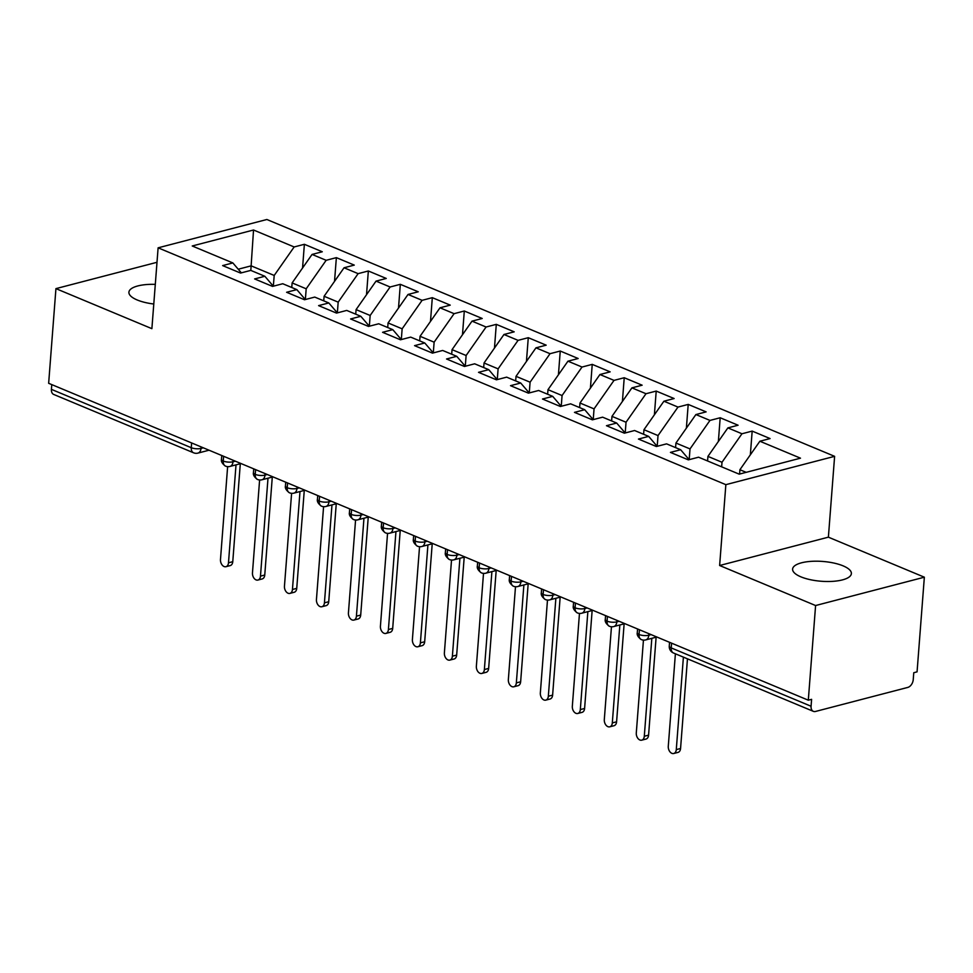 <?xml version="1.0" encoding="UTF-8"?>
<svg xmlns="http://www.w3.org/2000/svg" width="973" height="973" viewBox="0 0 973 973"><rect width="100%" height="100%" fill="white"/><g stroke="black" fill="none" stroke-linecap="round" stroke-linejoin="round"><path stroke-width="1.46" d="M155.303 284.371A29.47 9.925 4.4 0 0 128.91 292.216A29.47 9.925 4.4 0 0 137.205 299.976A29.47 9.925 4.4 0 0 153.783 304.014M800.901 576.843A29.47 9.925 4.4 0 0 832.681 581.355A29.47 9.925 4.4 0 0 851.375 573.608A29.47 9.925 4.4 0 0 843.08 565.848A29.47 9.925 4.4 0 0 811.3 561.348A29.47 9.925 4.4 0 0 792.606 569.083A29.47 9.925 4.4 0 0 800.901 576.843M924.35 577.196L917.065 671.856L913.769 672.72L913.233 679.64A6.908 4.549 112.6 0 1 907.797 687.412L815.52 711.458A6.908 4.549 112.6 0 1 813.355 711.348L673.498 653.005A6.908 4.549 112.6 0 1 671.212 647.909L811.068 706.252L811.604 699.344L808.308 700.195L815.593 605.534L924.35 577.196L828.388 537.169L834.615 456.337L266.87 219.497L158.113 247.823L725.858 484.663L834.615 456.337M304.379 244.296L294.162 246.96L253.539 230.005L192.24 245.987L232.851 262.929L222.635 265.593L240.55 273.06L250.766 270.397L264.838 276.271L254.622 278.935L272.537 286.403L282.754 283.739L296.826 289.613L286.609 292.277L304.525 299.745L314.741 297.081L328.813 302.956L318.597 305.619L336.512 313.087L346.729 310.423L360.801 316.298L350.584 318.962L368.499 326.429L378.716 323.778L392.788 329.64L382.571 332.304L400.475 339.784L410.691 337.12L424.775 342.983L414.559 345.646L432.462 353.126L442.679 350.462L456.751 356.325L446.534 358.988L464.449 366.468L474.666 363.805L488.738 369.667L478.521 372.331L496.437 379.811L506.653 377.147L520.725 383.021L510.509 385.673L528.424 393.153L538.641 390.489L552.713 396.364L542.496 399.015L560.412 406.495L570.628 403.831L584.7 409.706L574.484 412.37L592.387 419.837L602.615 417.174L616.687 423.048L606.471 425.712L624.374 433.18L634.591 430.516L648.663 436.391L638.446 439.054L656.361 446.522L666.578 443.858L680.65 449.733L670.433 452.396L688.349 459.864L698.565 457.201L739.188 474.155L800.487 458.174L759.864 441.231L770.081 438.568L752.178 431.1L741.961 433.763L727.877 427.889L738.093 425.225L720.19 417.758L709.974 420.421L695.902 414.547L706.118 411.883L688.203 404.415L677.986 407.079L663.914 401.204L674.131 398.541L656.216 391.073L645.999 393.724L631.927 387.862L642.144 385.199L624.228 377.731L614.012 380.382L599.94 374.52L610.156 371.856L592.241 364.376L582.024 367.04L567.952 361.178L578.169 358.514L560.253 351.034L550.037 353.698L535.965 347.835L546.181 345.172L528.278 337.692L518.062 340.355L503.978 334.481L514.194 331.829L496.291 324.35L486.074 327.013L472.002 321.139L482.219 318.487L464.303 311.007L454.087 313.671L440.015 307.796L450.231 305.133L432.316 297.665L422.1 300.329L408.028 294.454L418.244 291.791L400.329 284.323L390.112 286.986L376.04 281.112L386.257 278.448L368.341 270.981L358.125 273.644L344.053 267.77L354.269 265.106L336.366 257.638L326.15 260.302L312.065 254.427L322.282 251.764L304.379 244.296L302.554 268.025M291.766 287.497L292.119 282.924L306.191 288.799L305.364 299.526M312.065 254.427L292.119 282.924M326.15 260.302L306.191 288.799M232.851 262.929L241.353 272.854M323.741 300.839L324.094 296.266L338.178 302.141L337.351 312.868L328.813 302.956M344.053 267.77L324.094 296.266M358.125 273.644L338.178 302.141M264.838 276.271L273.328 286.196L274.204 275.456L251.168 265.848L238.239 269.217M355.729 314.182L356.082 309.609L370.154 315.483L369.339 326.21L360.801 316.298M376.04 281.112L356.082 309.609M390.112 286.986L370.154 315.483M296.826 289.613L305.315 299.538M387.716 327.536L388.069 322.951L402.141 328.825L401.314 339.565L392.788 329.64M408.028 294.454L388.069 322.951M422.1 300.329L402.141 328.825M419.704 340.878L420.056 336.293L434.128 342.168L433.301 352.907L424.775 342.983M440.015 307.796L420.056 336.293M454.087 313.671L434.128 342.168M451.691 354.221L452.044 349.648L466.116 355.51L465.289 366.249L456.751 356.325M472.002 321.139L452.044 349.648M486.074 327.013L466.116 355.51M483.678 367.563L484.031 362.99L498.103 368.852L497.276 379.592M503.978 334.481L484.031 362.99M518.062 340.355L498.103 368.852M515.666 380.905L516.018 376.332L530.09 382.194L529.263 392.934M535.965 347.835L516.018 376.332M550.037 353.698L530.09 382.194M547.641 394.247L547.994 389.674L562.066 395.537L561.251 406.276M567.952 361.178L547.994 389.674M582.024 367.04L562.066 395.537M488.738 369.667L497.227 379.604M579.628 407.59L579.981 403.017L594.053 408.879L593.226 419.618M599.94 374.52L579.981 403.017M614.012 380.382L594.053 408.879M520.725 383.021L529.215 392.946M611.616 420.932L611.968 416.359L626.04 422.233L625.213 432.961M631.927 387.862L611.968 416.359M645.999 393.724L626.04 422.233M552.713 396.364L561.202 406.288M643.603 434.274L643.956 429.701L658.028 435.576L657.201 446.303M663.914 401.204L643.956 429.701M677.986 407.079L658.028 435.576M584.7 409.706L593.189 419.631M675.59 447.616L675.943 443.043L690.015 448.918L689.188 459.645M695.902 414.547L675.943 443.043M709.974 420.421L690.015 448.918M616.687 423.048L625.177 432.973M707.578 460.959L707.93 456.386L722.002 462.26L721.65 466.833M727.877 427.889L707.93 456.386M741.961 433.763L722.002 462.26M648.663 436.391L657.164 446.315M811.068 706.252A6.908 4.549 112.6 0 0 813.355 711.348M739.577 474.046L739.906 469.728L746.157 472.331M759.864 441.231L739.906 469.728M680.65 449.733L689.139 459.657M51.411 389.358L191.267 447.702A6.908 4.549 -67.4 0 0 193.554 452.786L53.697 394.442A6.908 4.549 -67.4 0 1 51.411 389.358L51.776 384.603M156.994 262.296L55.935 288.628L48.65 383.301L808.308 700.195M828.388 537.169L719.631 565.508L815.593 605.534M719.631 565.508L725.858 484.663M55.935 288.628L151.885 328.667L158.113 247.823M250.815 270.421L253.539 230.005M294.162 246.96L274.204 275.456M752.178 431.1L750.341 454.829M648.93 633.715L648.809 635.223A6.908 4.646 75.4 0 1 645.756 639.906A6.908 6.908 0 0 1 641.353 639.589A6.908 4.549 -67.4 0 1 641.231 639.541A6.908 4.549 -67.4 0 1 639.066 634.505L639.431 629.75M720.19 417.758L718.366 441.487M688.203 404.415L686.379 428.144M656.216 391.073L654.391 414.802M624.228 377.731L622.404 401.46M592.241 364.376L590.416 388.118M560.253 351.034L558.429 374.775M528.278 337.692L526.442 361.421M496.291 324.35L494.466 348.079M464.303 311.007L462.479 334.736M432.316 297.665L430.492 321.394M400.329 284.323L398.504 308.052M368.341 270.981L366.517 294.71M336.366 257.638L334.53 281.367M616.943 620.373L616.821 621.869A6.908 4.646 75.4 0 1 613.768 626.551A6.908 6.908 0 0 1 609.366 626.247A6.908 4.549 -67.4 0 1 609.244 626.198A6.908 4.549 -67.4 0 1 607.079 621.163L607.444 616.408M584.955 607.03L584.834 608.526A6.908 4.646 75.4 0 1 581.781 613.209A6.908 6.908 0 0 1 577.378 612.905A6.908 4.549 -67.4 0 1 577.257 612.856A6.908 4.549 -67.4 0 1 575.092 607.821L575.457 603.065M552.968 593.688L552.846 595.184A6.908 4.646 75.4 0 1 549.794 599.867A6.908 6.908 0 0 1 545.391 599.563A6.908 4.549 -67.4 0 1 545.269 599.502A6.908 4.549 -67.4 0 1 543.116 594.479L543.481 589.723M520.981 580.334L520.871 581.842A6.908 4.646 75.4 0 1 517.806 586.524A6.908 6.908 0 0 1 513.416 586.22A6.908 4.549 -67.4 0 1 513.294 586.16A6.908 4.549 -67.4 0 1 511.129 581.136L511.494 576.381M488.993 566.991L488.884 568.5A6.908 4.646 75.4 0 1 485.819 573.182A6.908 6.908 0 0 1 481.428 572.878A6.908 4.549 -67.4 0 1 481.307 572.817A6.908 4.549 -67.4 0 1 479.142 567.794L479.507 563.039M457.006 553.649L456.896 555.157A6.908 4.646 75.4 0 1 453.844 559.84A6.908 6.908 0 0 1 449.441 559.536A6.908 4.549 -67.4 0 1 449.319 559.475A6.908 4.549 -67.4 0 1 447.154 554.44L447.519 549.696M425.031 540.307L424.909 541.815A6.908 4.646 75.4 0 1 421.856 546.498A6.908 6.908 0 0 1 417.453 546.194A6.908 4.549 -67.4 0 1 417.332 546.133A6.908 4.549 -67.4 0 1 415.167 541.097L415.532 536.354M393.043 526.965L392.922 528.473A6.908 4.646 75.4 0 1 389.869 533.155A6.908 6.908 0 0 1 385.466 532.851A6.908 4.549 -67.4 0 1 385.344 532.79A6.908 4.549 -67.4 0 1 383.18 527.755L383.544 523.012M361.056 513.622L360.934 515.131A6.908 4.646 75.4 0 1 357.882 519.813A6.908 6.908 0 0 1 353.479 519.497A6.908 4.549 -67.4 0 1 353.357 519.448A6.908 4.549 -67.4 0 1 351.192 514.413L351.569 509.67M329.069 500.28L328.959 501.788A6.908 4.646 75.4 0 1 325.894 506.471A6.908 6.908 0 0 1 321.491 506.155A6.908 4.549 -67.4 0 1 321.37 506.106A6.908 4.549 -67.4 0 1 319.217 501.071L319.582 496.315M297.081 486.938L296.972 488.446A6.908 4.646 75.4 0 1 293.907 493.129A6.908 6.908 0 0 1 289.516 492.812A6.908 4.549 -67.4 0 1 289.395 492.764A6.908 4.549 -67.4 0 1 287.23 487.728L287.594 482.973M265.094 473.596L264.984 475.104A6.908 4.646 75.4 0 1 261.932 479.786A6.908 6.908 0 0 1 257.529 479.47A6.908 4.549 -67.4 0 1 257.407 479.421A6.908 4.549 -67.4 0 1 255.242 474.386L255.607 469.631M233.119 460.253L232.997 461.761A6.908 4.646 75.4 0 1 229.944 466.444A6.908 6.908 0 0 1 225.541 466.128A6.908 4.549 -67.4 0 1 225.42 466.079A6.908 4.549 -67.4 0 1 223.255 461.044L223.62 456.288M675.396 653.795L668.281 746.267A5.753 3.88 -104.6 0 0 673.73 753.503A5.753 3.88 -104.6 0 0 676.284 749.611L680.565 748.492A5.753 3.88 75.4 0 1 678.011 752.397L673.73 753.503M687.461 658.83L680.565 748.492M683.399 657.128L676.284 749.611M643.445 640.1L636.293 732.924A5.753 3.88 -104.6 0 0 641.742 740.161A5.753 3.88 -104.6 0 0 644.296 736.269L648.577 735.15A5.753 3.88 75.4 0 1 646.036 739.054L641.742 740.161M656.118 637.206L648.577 735.15M651.825 638.312L644.296 736.269M611.458 626.758L604.306 719.582A5.753 3.88 -104.6 0 0 609.755 726.819A5.753 3.88 -104.6 0 0 612.309 722.915L616.59 721.808A5.753 3.88 75.4 0 1 614.048 725.712L609.755 726.819M624.131 623.851L616.59 721.808M619.85 624.97L612.309 722.915M579.47 613.416L572.331 706.24A5.753 3.88 -104.6 0 0 577.78 713.477A5.753 3.88 -104.6 0 0 580.322 709.572L584.603 708.466A5.753 3.88 75.4 0 1 582.061 712.358L577.78 713.477M592.143 610.509L584.603 708.466M587.862 611.628L580.322 709.572M547.483 600.073L540.343 692.898A5.753 3.88 -104.6 0 0 545.792 700.134A5.753 3.88 -104.6 0 0 548.334 696.23L552.615 695.123A5.753 3.88 75.4 0 1 550.073 699.015L545.792 700.134M560.156 597.167L552.615 695.123M555.875 598.286L548.334 696.23M515.495 586.731L508.356 679.555A5.753 3.88 -104.6 0 0 513.805 686.792A5.753 3.88 -104.6 0 0 516.347 682.888L520.64 681.769A5.753 3.88 75.4 0 1 518.086 685.673L513.805 686.792M528.169 583.824L520.64 681.769M523.888 584.943L516.347 682.888M483.508 573.389L476.369 666.213A5.753 3.88 -104.6 0 0 481.817 673.45A5.753 3.88 -104.6 0 0 484.372 669.546L488.653 668.427A5.753 3.88 75.4 0 1 486.099 672.331L481.817 673.45M496.181 570.482L488.653 668.427M491.9 571.601L484.372 669.546M451.521 560.047L444.381 652.871A5.753 3.88 -104.6 0 0 449.83 660.108A5.753 3.88 -104.6 0 0 452.384 656.203L456.665 655.084A5.753 3.88 75.4 0 1 454.123 658.989L449.83 660.108M464.206 557.14L456.665 655.084M459.913 558.259L452.384 656.203M419.545 546.692L412.394 639.529A5.753 3.88 -104.6 0 0 417.843 646.765A5.753 3.88 -104.6 0 0 420.397 642.861L424.678 641.742A5.753 3.88 75.4 0 1 422.136 645.646L417.843 646.765M432.219 543.798L424.678 641.742M427.925 544.916L420.397 642.861M387.558 533.35L380.419 626.186A5.753 3.88 -104.6 0 0 385.867 633.423A5.753 3.88 -104.6 0 0 388.409 629.519L392.691 628.4A5.753 3.88 75.4 0 1 390.149 632.304L385.867 633.423M400.231 530.455L392.691 628.4M395.95 531.574L388.409 629.519M355.571 520.008L348.431 612.844A5.753 3.88 -104.6 0 0 353.88 620.081A5.753 3.88 -104.6 0 0 356.422 616.177L360.703 615.058A5.753 3.88 75.4 0 1 358.161 618.962L353.88 620.081M368.244 517.113L360.703 615.058M363.963 518.232L356.422 616.177M323.583 506.665L316.444 599.502A5.753 3.88 -104.6 0 0 321.893 606.738A5.753 3.88 -104.6 0 0 324.435 602.834L328.728 601.715A5.753 3.88 75.4 0 1 326.174 605.62L321.893 606.738M336.257 503.771L328.728 601.715M331.975 504.89L324.435 602.834M291.596 493.323L284.457 586.16A5.753 3.88 -104.6 0 0 289.905 593.396A5.753 3.88 -104.6 0 0 292.447 589.492L296.741 588.373A5.753 3.88 75.4 0 1 294.187 592.277L289.905 593.396M304.269 490.428L296.741 588.373M299.988 491.547L292.447 589.492M259.609 479.981L252.469 572.805A5.753 3.88 -104.6 0 0 257.918 580.054A5.753 3.88 -104.6 0 0 260.472 576.15L264.753 575.031A5.753 3.88 75.4 0 1 262.199 578.935L257.918 580.054M272.294 477.086L264.753 575.031M268.001 478.205L260.472 576.15M227.633 466.639L220.482 559.463A5.753 3.88 -104.6 0 0 225.931 566.7A5.753 3.88 -104.6 0 0 228.485 562.808L232.766 561.689A5.753 3.88 75.4 0 1 230.224 565.593L225.931 566.7M240.307 463.744L232.766 561.689M236.013 464.851L228.485 562.808M671.577 643.165L671.212 647.909A6.908 2.323 -175.6 0 1 669.266 646.096A6.908 6.908 0 0 0 673.498 653.005M201.131 446.911L201.01 448.419A6.908 2.323 -175.6 0 1 191.267 447.702L191.632 442.946M637.57 628.972L637.279 632.754A6.908 2.323 -175.6 0 0 639.066 634.505A6.908 2.323 -175.6 0 0 648.809 635.223L651.107 634.615M605.583 615.629L605.291 619.412A6.908 2.323 -175.6 0 0 607.079 621.163A6.908 2.323 -175.6 0 0 616.821 621.869L619.12 621.273M573.596 602.287L573.316 606.07A6.908 2.323 -175.6 0 0 575.092 607.821A6.908 2.323 -175.6 0 0 584.834 608.526L587.133 607.93M541.62 588.945L541.329 592.727A6.908 2.323 -175.6 0 0 543.116 594.479A6.908 2.323 -175.6 0 0 552.846 595.184L555.145 594.588M509.633 575.602L509.341 579.385A6.908 2.323 -175.6 0 0 511.129 581.136A6.908 2.323 -175.6 0 0 520.871 581.842L523.158 581.246M477.646 562.26L477.354 566.043A6.908 2.323 -175.6 0 0 479.142 567.794A6.908 2.323 -175.6 0 0 488.884 568.5L491.17 567.904M445.658 548.918L445.366 552.7A6.908 2.323 -175.6 0 0 447.154 554.44A6.908 2.323 -175.6 0 0 456.896 555.157L459.195 554.561M413.671 535.576L413.379 539.346A6.908 2.323 -175.6 0 0 415.167 541.097A6.908 2.323 -175.6 0 0 424.909 541.815L427.208 541.219M381.684 522.233L381.392 526.004A6.908 2.323 -175.6 0 0 383.18 527.755A6.908 2.323 -175.6 0 0 392.922 528.473L395.22 527.877M349.708 508.891L349.416 512.662A6.908 2.323 -175.6 0 0 351.192 514.413A6.908 2.323 -175.6 0 0 360.934 515.131L363.233 514.535M317.721 495.549L317.429 499.319A6.908 2.323 -175.6 0 0 319.217 501.071A6.908 2.323 -175.6 0 0 328.959 501.788L331.246 501.192M285.734 482.207L285.442 485.977A6.908 2.323 -175.6 0 0 287.23 487.728A6.908 2.323 -175.6 0 0 296.972 488.446L299.258 487.85M253.746 468.864L253.454 472.635A6.908 2.323 -175.6 0 0 255.242 474.386A6.908 2.323 -175.6 0 0 264.984 475.104L267.271 474.508M221.759 455.51L221.467 459.292A6.908 2.323 -175.6 0 0 223.255 461.044A6.908 2.323 -175.6 0 0 232.997 461.761L235.296 461.166M193.554 452.786A6.908 6.908 0 0 0 197.957 453.102A6.908 4.646 75.4 0 0 201.01 448.419L203.308 447.811M645.756 639.906L656.836 637.011M669.558 642.314L669.266 646.096M613.768 626.551L624.848 623.669M637.279 632.754C636.756 634.907 638.069 637.169 641.231 639.541M581.781 613.209L592.861 610.326M605.291 619.412C604.768 621.565 606.094 623.815 609.244 626.198M549.794 599.867L560.886 596.984M573.316 606.07C572.793 608.21 574.106 610.472 577.257 612.856M517.806 586.524L528.898 583.642M541.329 592.727C540.806 594.868 542.119 597.13 545.269 599.502M485.819 573.182L496.911 570.3M509.341 579.385C508.818 581.526 510.132 583.788 513.294 586.16M453.844 559.84L464.924 556.957M477.354 566.043C476.831 568.183 478.144 570.446 481.307 572.817M421.856 546.498L432.936 543.615M445.366 552.7C444.843 554.841 446.157 557.103 449.319 559.475M389.869 533.155L400.949 530.273M413.379 539.346C412.856 541.499 414.182 543.761 417.332 546.133M357.882 519.813L368.962 516.918M381.392 526.004C380.869 528.157 382.194 530.419 385.344 532.79M325.894 506.471L336.986 503.576M349.416 512.662C348.893 514.814 350.207 517.077 353.357 519.448M293.907 493.129L304.999 490.234M317.429 499.319C316.906 501.472 318.22 503.734 321.37 506.106M261.932 479.786L273.012 476.892M285.442 485.977C284.919 488.13 286.232 490.392 289.395 492.764M229.944 466.444L241.024 463.549M253.454 472.635C252.931 474.788 254.245 477.05 257.407 479.421M197.957 453.102L209.037 450.207M221.467 459.292C220.944 461.445 222.258 463.707 225.42 466.079"/></g></svg>
